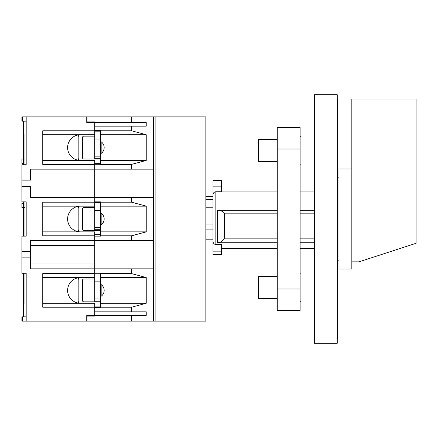 <?xml version="1.0" encoding="UTF-8"?>
<svg xmlns="http://www.w3.org/2000/svg" width="438" height="438" viewBox="0 0 438 438"><rect width="100%" height="100%" fill="white"/><g stroke="black" fill="none" stroke-linecap="round" stroke-linejoin="round"><path stroke-width="0.66" d="M212.999 239.197L205.86 239.197L212.999 239.197L212.999 245.258L212.999 192.742L212.999 196.421L205.86 196.421M314.407 248.28L300.123 248.28M277.27 248.28L221.573 248.28M212.999 241.228C213.065 243.139 214.018 244.251 215.857 244.557L221.573 244.557L221.573 254.708L212.999 254.708L212.999 180.44L221.573 180.44L221.573 186.15L212.999 186.15M221.573 186.15L221.573 191.751L215.857 191.751C214.067 191.986 213.114 193.021 212.999 194.844M277.27 210.245L217.467 210.245C220.495 210.349 222.811 211.319 224.426 213.153L224.426 238.162C222.843 241.053 220.522 242.581 217.467 242.74L277.27 242.74M314.407 238.162L300.123 238.162M277.27 238.162L224.426 238.162M300.123 242.74L314.407 242.74M314.407 213.153L300.123 213.153M277.27 213.153L224.426 213.153M314.407 210.245L300.123 210.245M221.573 191.061L277.27 191.061M300.123 191.061L314.407 191.061M101.857 295.672L101.857 285.154M100.455 296.154L100.784 296.482M100.455 284.673L100.784 284.339M78.884 277.654A5.71 5.71 0 0 0 78.172 280.413L78.172 300.413A5.71 5.71 0 0 0 78.884 303.173M94.739 306.124L100.455 306.124M94.739 278.99L83.888 278.99A1.429 1.429 0 0 0 82.459 280.413L82.459 300.413A1.429 1.429 0 0 0 83.888 301.837L100.455 301.837M351.829 169.013L338.974 169.013L338.974 268.987L351.829 268.987L351.829 99.026L416.1 99.026L416.1 243.282L358.968 261.847L351.829 261.847M155.873 321.12L155.873 116.88L205.86 116.886L205.86 321.114L153.585 321.12L153.585 268.844L131.531 268.844L131.531 273.602L100.455 273.602L100.455 277.561L146.237 277.561L146.237 303.266L131.531 307.224L131.531 311.84L94.739 311.84L94.739 307.553L100.455 307.553L100.455 307.224L131.531 307.224M337.545 260.134L338.974 260.134M337.545 177.866L338.974 177.866M314.407 94.739L314.407 343.261L337.26 343.261L337.26 94.739L314.407 94.739M94.739 210.432L94.739 202.575L100.455 202.575L100.455 210.432L94.739 210.432L94.739 230.426L94.739 229.715L100.455 229.715L100.455 236.137L94.739 236.137L94.739 240.566L30.468 240.566L30.468 251.565L21.9 251.565L21.9 236.137L26.187 236.137L26.187 201.863L26.187 236.137L21.9 236.137M100.455 210.432L100.455 229.715M100.455 227.568L94.739 227.568M277.27 276.624L258.42 276.624L258.42 298.492L277.27 298.492M277.27 139.508L258.42 139.508L258.42 161.376L277.27 161.376M300.123 273.843L300.983 273.843L300.983 301.267L300.123 301.267M300.123 136.733L300.983 136.733L300.983 164.157L300.123 164.157M277.27 288.987L277.27 310.411L300.123 310.411L300.123 288.987L277.27 288.987L277.27 127.589L300.123 127.589L300.123 288.987M212.999 199.525L205.86 199.525M212.999 207.804L205.86 207.804M212.999 224.07L205.86 224.07M212.999 229.096L205.86 229.096M155.873 116.88L153.585 116.88L153.585 268.844M337.26 338.404L337.545 338.404L337.545 99.596L337.26 99.596M94.739 281.842L94.739 273.985L100.455 273.985L100.455 281.842L94.739 281.842L94.739 301.837L94.739 301.125L100.455 301.125L100.455 307.224M100.455 281.842L100.455 301.125M100.455 298.984L94.739 298.984M100.455 212.737A7.139 7.139 0 0 1 100.455 225.263M100.455 139.016L94.739 139.016L94.739 131.165L100.455 131.165L100.455 141.321A7.139 7.139 0 0 1 100.455 153.853L100.455 164.726L94.739 164.726L94.739 169.156L30.468 169.156L30.468 180.149L21.9 180.149L21.9 164.726L26.187 164.726L26.187 121.162L22.469 121.162L22.469 116.88L131.531 116.88L131.531 122.591L94.739 122.591L94.739 121.879L94.739 130.776L42.754 130.776L42.754 164.398L94.739 164.398L94.739 160.439L42.754 160.439M100.455 284.147A7.139 7.139 0 0 1 100.455 296.679M94.739 316.121L87.031 316.121L87.031 321.12L86.74 321.12L86.74 315.552L94.739 315.552L94.739 316.121L94.739 315.409L131.531 315.409L131.531 321.12L153.585 321.12M131.531 268.844L94.739 268.844L94.739 273.274L100.455 273.274L100.455 273.602M22.469 316.838L22.469 321.12L21.9 321.12L21.9 316.838L26.187 316.838L26.187 273.274L21.9 273.274L21.9 257.851L30.468 257.851L30.468 268.844L94.739 268.844L94.739 240.566L153.585 240.566M153.585 197.434L94.739 197.434L94.739 201.863L100.455 201.863L100.455 206.145L146.237 206.145L146.237 231.855L131.531 235.814L100.455 235.814M21.9 201.863L26.187 201.863L21.9 201.863L21.9 186.435L30.468 186.435L30.468 197.434L94.739 197.434L94.739 169.156L153.585 169.156M94.739 159.01L94.739 158.299L94.739 159.01M131.531 122.591L146.237 122.591L146.237 126.16L94.739 126.16L94.739 130.447L100.455 130.447L100.455 134.734L146.237 134.734L146.237 160.439L131.531 164.398L100.455 164.398M87.031 116.88L87.031 121.879L94.739 121.879M131.531 126.16L131.531 130.776L100.455 130.776M131.531 164.398L131.531 169.156M131.531 197.434L131.531 202.186L100.455 202.186M131.531 235.814L131.531 240.566M131.531 130.776L146.237 134.734M131.531 116.88L153.585 116.88M131.531 202.186L146.237 206.145M87.031 321.12L131.531 321.12M94.739 122.448L86.74 122.448L87.031 121.879M131.531 273.602L146.237 277.561M131.531 311.84L146.237 311.84L146.237 315.409L131.531 315.409M87.031 316.121L86.74 315.552M146.237 303.266L100.455 303.266M146.237 231.855L100.455 231.855M146.237 160.439L100.455 160.439M101.857 224.261L101.857 213.739M100.455 224.738L100.784 225.072M100.455 213.262L100.784 212.928M78.884 206.243A5.71 5.71 0 0 0 78.172 209.003L78.172 228.997A5.71 5.71 0 0 0 78.884 231.757M94.739 234.713L100.455 234.713M94.739 207.574L83.888 207.574A1.429 1.429 0 0 0 82.459 209.003L82.459 228.997A1.429 1.429 0 0 0 83.888 230.426L100.455 230.426M100.455 141.321L100.455 153.853M94.739 139.016L94.739 158.299L100.455 158.299M100.455 156.158L94.739 156.158M101.857 152.846L101.857 142.328M100.455 153.327L100.784 153.661M100.455 141.846L100.784 141.518M78.884 134.827A5.71 5.71 0 0 0 78.172 137.587L78.172 157.587A5.71 5.71 0 0 0 78.884 160.346M94.739 163.297L100.455 163.297M94.739 136.163L83.888 136.163A1.429 1.429 0 0 0 82.459 137.587L82.459 157.587A1.429 1.429 0 0 0 83.888 159.01L100.455 159.01M23.329 203.287L21.9 203.287L21.9 207.574L23.329 207.574M22.469 121.162L21.9 121.162L21.9 116.88L22.469 116.88M24.977 159.01L21.9 159.01L21.9 163.297L23.329 163.297M22.469 321.12L86.74 321.12M94.739 164.398L94.739 202.186L42.754 202.186L42.754 235.814L94.739 235.814L94.739 245.422L30.468 245.422M21.9 273.274L26.187 273.274L26.187 321.12M30.468 263.988L94.739 263.988L94.739 273.602L42.754 273.602L42.754 307.224L94.739 307.224L94.739 315.552M94.739 307.224L94.739 303.266L42.754 303.266M80.461 160.439A12.855 12.855 0 0 1 67.605 147.59A12.855 12.855 0 0 1 80.461 134.734L94.739 134.734L94.739 130.776M94.739 235.814L94.739 231.855L80.461 231.855A12.855 12.855 0 0 1 67.605 219A12.855 12.855 0 0 1 80.461 206.145L94.739 206.145L94.739 202.186M80.461 303.266A12.855 12.855 0 0 1 67.605 290.41A12.855 12.855 0 0 1 80.461 277.561L94.739 277.561L94.739 273.602M80.461 277.561L42.754 277.561M80.461 231.855L42.754 231.855M80.461 206.145L42.754 206.145M80.461 134.734L42.754 134.734M86.74 122.448L86.74 116.88M26.187 116.88L26.187 164.726L21.9 164.726M23.329 164.726L23.329 134.017L24.977 134.017L24.977 164.726M23.329 236.137L23.329 201.863M24.977 273.274L24.977 303.983L23.329 303.983L23.329 316.838M24.977 201.863L24.977 236.137M23.329 303.983L23.329 273.274M23.329 121.162L23.329 134.017M24.977 207.289L23.329 207.289M21.9 257.851L21.9 251.565M21.9 186.435L21.9 180.149M30.468 257.851L30.468 251.565M221.573 251.85L212.999 251.85M215.857 244.557L215.857 191.751M217.467 242.74L217.467 210.245M300.123 149.013L277.27 149.013M221.573 190.765L222.066 191.061"/></g></svg>
